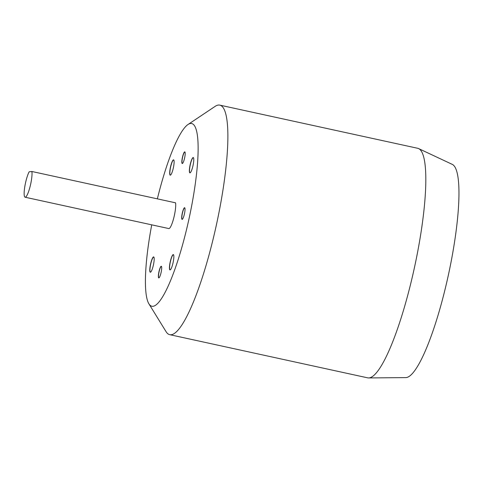 <?xml version="1.0" encoding="UTF-8"?>
<svg xmlns="http://www.w3.org/2000/svg" width="483" height="483" viewBox="0 0 483 483"><rect width="100%" height="100%" fill="white"/><g stroke="black" fill="none" stroke-linecap="round" stroke-linejoin="round"><path stroke-width="0.72" d="M190.018 165.391A7.837 1.479 -77.7 0 0 190.205 172.787A7.837 1.479 -77.7 0 0 193.122 165.029A7.837 1.479 -77.7 0 0 193.484 157.754A7.837 1.479 -77.7 0 0 190.018 165.391M193.526 157.832A7.722 1.461 -77.7 0 0 193.327 157.693A7.722 1.461 -77.7 0 0 190.151 165.415A7.722 1.461 -77.7 0 0 190.036 172.781A7.722 1.461 -77.7 0 0 190.278 172.739M170.094 262.45A7.837 1.479 -77.7 0 0 170.288 269.846A7.837 1.479 -77.7 0 0 173.198 262.088A7.837 1.479 -77.7 0 0 173.566 254.813A7.837 1.479 -77.7 0 0 170.094 262.45M173.602 254.885A7.722 1.461 -77.7 0 0 173.403 254.746A7.722 1.461 -77.7 0 0 170.227 262.474A7.722 1.461 -77.7 0 0 170.113 269.84A7.722 1.461 -77.7 0 0 170.354 269.798M150.43 264.744A7.837 1.479 -77.7 0 0 150.624 272.14A7.837 1.479 -77.7 0 0 153.54 264.382A7.837 1.479 -77.7 0 0 153.902 257.107A7.837 1.479 -77.7 0 0 150.43 264.744M153.944 257.179A7.722 1.461 -77.7 0 0 153.745 257.041A7.722 1.461 -77.7 0 0 150.569 264.762A7.722 1.461 -77.7 0 0 150.454 272.134A7.722 1.461 -77.7 0 0 150.69 272.092M170.354 167.686A7.837 1.479 -77.7 0 0 170.547 175.081A7.837 1.479 -77.7 0 0 173.463 167.323A7.837 1.479 -77.7 0 0 173.826 160.048A7.837 1.479 -77.7 0 0 170.354 167.686M173.868 160.121A7.722 1.461 -77.7 0 0 173.669 159.982A7.722 1.461 -77.7 0 0 170.493 167.71A7.722 1.461 -77.7 0 0 170.372 175.075A7.722 1.461 -77.7 0 0 170.614 175.033M182.333 157.832A5.965 1.129 -77.7 0 0 182.483 163.465A5.965 1.129 -77.7 0 0 184.699 157.555A5.965 1.129 -77.7 0 0 184.977 152.018A5.965 1.129 -77.7 0 0 182.333 157.832M185.019 152.097A5.85 1.105 -77.7 0 0 184.874 152.006A5.85 1.105 -77.7 0 0 182.471 157.856A5.85 1.105 -77.7 0 0 182.381 163.435A5.85 1.105 -77.7 0 0 182.55 163.411M182.182 213.673A5.965 1.129 -77.7 0 0 182.326 219.306A5.965 1.129 -77.7 0 0 184.542 213.395A5.965 1.129 -77.7 0 0 184.82 207.859A5.965 1.129 -77.7 0 0 182.182 213.673M184.862 207.938A5.85 1.105 -77.7 0 0 184.723 207.847A5.85 1.105 -77.7 0 0 182.314 213.697A5.85 1.105 -77.7 0 0 182.23 219.276A5.85 1.105 -77.7 0 0 182.393 219.252M158.853 272.219A5.965 1.129 -77.7 0 0 159.004 277.846A5.965 1.129 -77.7 0 0 161.219 271.941A5.965 1.129 -77.7 0 0 161.497 266.405A5.965 1.129 -77.7 0 0 158.853 272.219M161.539 266.477A5.85 1.105 -77.7 0 0 161.394 266.387A5.85 1.105 -77.7 0 0 158.992 272.237A5.85 1.105 -77.7 0 0 158.901 277.822A5.85 1.105 -77.7 0 0 159.07 277.797M157.355 198.857A93.509 17.672 102.3 0 1 188.008 124.505A93.509 17.672 102.3 0 1 190.544 123.473A93.509 17.672 102.3 0 1 190.296 212.725A93.509 17.672 102.3 0 1 153.014 306.3A93.509 17.672 102.3 0 1 148.903 303.819A93.509 17.672 102.3 0 1 151.728 224.837M188.008 124.505L215.158 106.357A117.472 22.2 102.3 0 1 218.34 105.059A117.472 22.2 102.3 0 1 219.801 105.125A117.472 22.2 102.3 0 1 217.253 220.912A117.472 22.2 102.3 0 1 171.193 334.743A117.472 22.2 102.3 0 1 169.738 334.677A117.472 22.2 102.3 0 1 166.031 331.622L148.903 303.819M219.801 105.125L417.735 148.293A117.472 22.2 102.3 0 1 418.646 148.601A117.472 22.2 102.3 0 1 414.668 266.544A117.472 22.2 102.3 0 1 369.133 377.911A117.472 22.2 102.3 0 1 368.632 377.941A117.472 22.2 102.3 0 1 367.678 377.845L169.738 334.677M418.646 148.601L452.293 164.389A109.212 20.636 102.3 0 1 448.592 274.036A109.212 20.636 102.3 0 1 406.263 377.567A109.212 20.636 102.3 0 1 405.798 377.597L368.632 377.941M31.896 171.495L175.589 202.83A13.995 2.644 102.3 0 1 173.626 218.497A13.995 2.644 102.3 0 1 168.796 228.562L25.104 197.221A13.995 2.644 102.3 0 1 24.754 186.927A13.995 2.644 102.3 0 1 29.155 171.815L31.896 171.495A13.995 2.644 102.3 0 1 29.934 187.162A13.995 2.644 102.3 0 1 25.104 197.221"/></g></svg>
